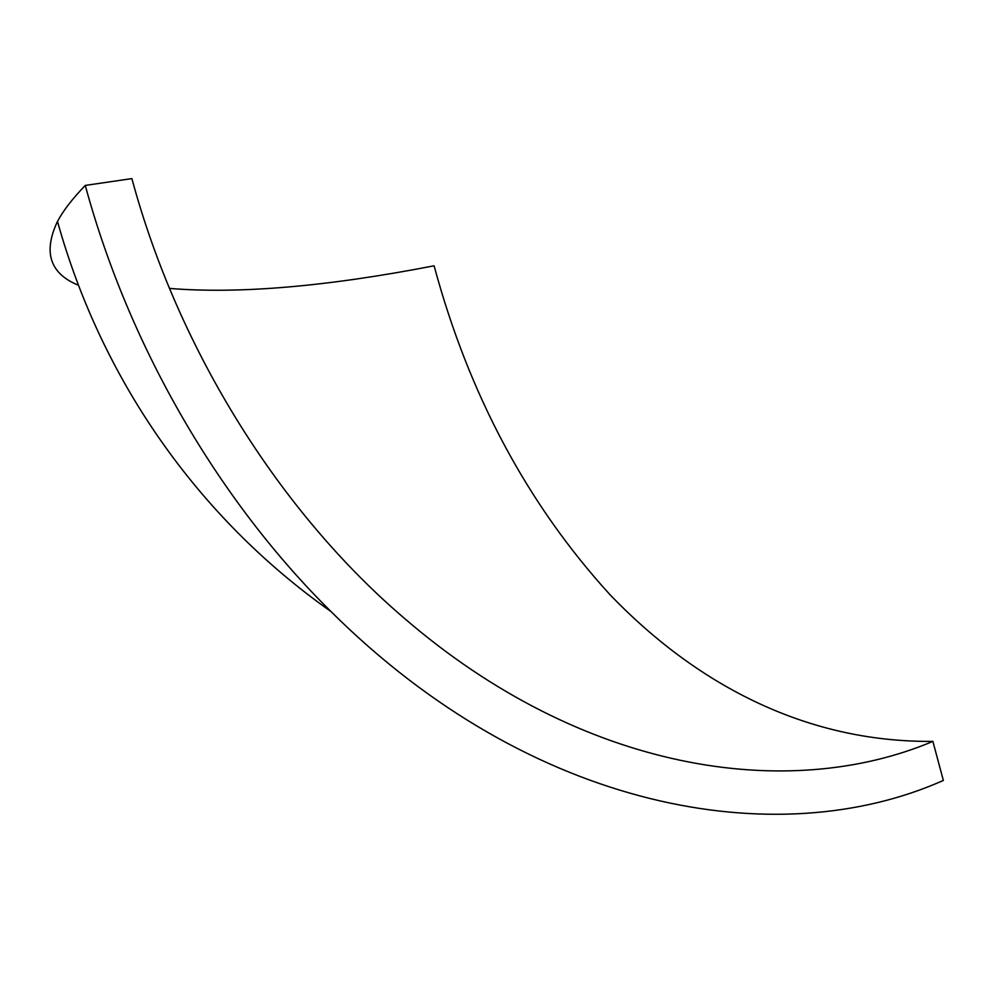 <?xml version="1.0" encoding="UTF-8"?>
<svg xmlns="http://www.w3.org/2000/svg" width="993" height="993" viewBox="0 0 993 993"><rect width="100%" height="100%" fill="white"/><g stroke="black" fill="none" stroke-linecap="round" stroke-linejoin="round"><path stroke-width="1.49" d="M169.455 288.404C238.73 294.114 326.933 286.58 434.09 265.801C468.907 394.73 527.606 504.432 610.174 594.881C693.437 681.546 802.778 742.59 932.886 741.386L943.35 780.436C777.171 854.427 531.491 810.971 330.954 611.514C219.949 501.949 129.524 348.493 85.274 185.418C72.427 198.737 63.167 210.739 57.495 221.427C42.935 252.296 49.923 273.584 78.459 285.276M932.886 741.386C787.288 802.791 582.022 771.673 404.002 617.994C281.292 513.133 178.74 352.068 131.883 178.603L85.274 185.418M57.495 221.427C101.087 377.973 196.341 516.509 330.954 611.514"/></g></svg>
